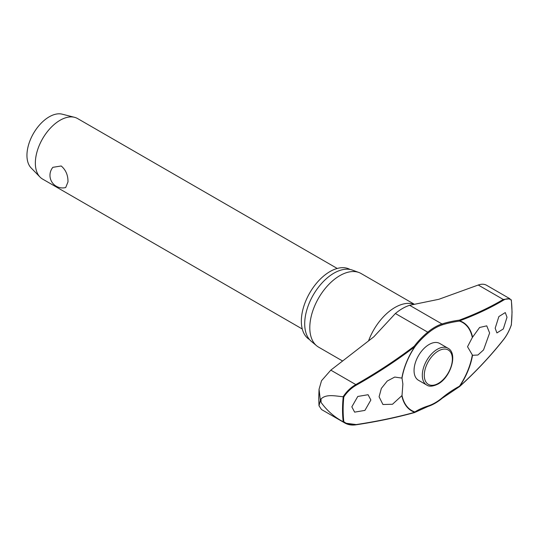 <?xml version="1.0" encoding="UTF-8"?>
<svg xmlns="http://www.w3.org/2000/svg" width="539" height="539" viewBox="0 0 539 539"><rect width="100%" height="100%" fill="white"/><g stroke="black" fill="none" stroke-linecap="round" stroke-linejoin="round"><path stroke-width="0.81" d="M472.326 354.931L467.535 346.725L472.326 337.522L479.602 327.483L486.751 325.846L489.621 332.987L483.537 349.939L477.911 355.019L472.865 355.282L472.326 354.931A50.841 29.355 -60 0 1 459.484 386.194L459.356 386.51M472.575 337.178A51.192 29.557 120 0 0 459.686 320.806A0.559 0.404 -110.4 0 0 459.349 320.146L459.484 321.089A0.559 0.451 -71.4 0 0 459.686 320.806A432.911 190.011 9.8 0 0 503.642 300.088C506.727 298.303 509.281 298.357 511.295 300.263A119.395 68.931 -60 0 1 511.983 312.229A119.395 68.931 -60 0 1 511.295 324.977L511.248 324.795M414.606 412.524A0.559 0.451 -122.5 0 0 414.862 411.958A50.841 29.355 -60 0 1 402.02 395.518L392.486 404.263L382.939 404.506L379.092 396.805L381.349 388.41L387.231 381.046L394.743 377.057L402.02 378.115L402.876 384.051L402.02 395.518M402.02 378.115A50.841 29.355 -60 0 1 414.862 346.846L414.76 346.745A51.192 29.557 120 0 0 401.872 378.001M510.015 298.808L486.717 285.347C484.406 283.965 481.583 283.858 478.248 285.023L438.847 299.293L409.627 305.29A46.556 26.883 120 0 0 405.955 306.718A46.556 26.883 120 0 0 395.397 313.503L373.749 336.875L330.805 370.145L355.807 384.583C350.694 387.548 346.469 391.604 343.134 396.744L343.228 396.778A119.793 69.16 120 0 0 342.534 409.694A119.793 69.16 120 0 0 343.228 421.801L343.815 421.673A119.395 68.931 -60 0 1 343.134 409.714A119.395 68.931 -60 0 1 343.815 396.96L343.228 396.778M343.134 396.744C335.204 396.044 326.189 393.793 321.055 398.968A123.95 71.559 120 0 0 321.042 400.679A123.95 71.559 120 0 0 321.055 402.377L320.375 400.349L319 405.773L318.738 398.065L319.054 389.286L321.527 380.716L330.805 370.145M319 405.773L321.527 409.539L345.048 423.115L356.178 424.57C351.206 425.271 347.082 424.308 343.815 421.673M309.534 339.577A40.486 23.372 -60 0 1 301.341 321.156A40.486 23.372 -60 0 1 318.886 280.549A40.486 23.372 -60 0 1 350.02 269.46M342.656 361.036L318.603 347.143A42.507 24.538 -60 0 1 316.595 345.742A42.507 24.538 -60 0 1 309.797 327.692A42.507 24.538 -60 0 1 326.984 286.404A42.507 24.538 -60 0 1 358.886 272.491A42.507 24.538 -60 0 1 361.103 273.529L414.093 304.124M358.886 272.491L352.425 270.113A41.328 23.857 120 0 0 321.412 283.642A41.328 23.857 120 0 0 304.703 323.784A41.328 23.857 120 0 0 311.306 341.335L316.595 345.742M401.872 395.929A51.192 29.557 120 0 0 414.76 412.295A432.911 190.011 -170.2 0 1 356.178 424.57M370.859 400.012L364.923 410.395L354.628 412.14L351.839 406.837L357.781 396.461L368.076 394.716L370.859 400.012M459.558 386.557L459.686 386.362A51.192 29.557 120 0 0 472.575 355.107M459.484 386.194A90.282 62.16 -12.2 0 0 442.202 397.822A45.748 26.411 -60 0 1 428.222 405.901A90.282 39.63 9.8 0 0 414.862 411.958A0.559 0.451 108.6 0 1 414.76 412.295A0.559 0.371 74.5 0 1 414.545 412.551A0.559 0.559 0 0 0 414.7 412.483L428.006 406.453C432.763 404.904 437.513 402.161 442.249 398.233L459.531 386.598A0.559 0.559 0 0 0 459.639 386.524C476.018 371.587 490.672 355.942 503.608 339.59L503.642 339.435A432.911 298.047 167.8 0 1 459.686 386.362L459.484 386.194M426.706 385.021L418.459 380.258A21.25 12.269 -60 0 1 414.053 370.529A21.25 12.269 -60 0 1 423.331 349.144A21.25 12.269 -60 0 1 439.709 343.451L447.956 348.214A21.25 12.269 120 0 0 437.331 349.265A21.25 12.269 120 0 0 422.306 375.292A21.25 12.269 120 0 0 426.706 385.021C429.172 386.827 432.945 386.497 438.032 384.037C450.759 377.334 458.15 353.308 447.956 348.214M511.295 324.977C509.281 330.663 506.727 335.48 503.642 339.435M507.004 317.255L503.318 328.938L496.911 332.927L495.179 328.238L498.871 316.561L505.272 312.573L507.004 317.255M337.232 268.462L77.549 118.533A34.954 20.179 120 0 0 74.51 117.307A34.954 20.179 120 0 0 48.8 129.912A34.954 20.179 120 0 0 35.352 163.074A34.954 20.179 120 0 0 40.014 177.061A34.954 20.179 120 0 0 42.594 179.076L302.278 329.006M67.981 181.912L65.704 187.538A12.586 12.586 0 0 1 52.862 167.326L61.21 165.978C65.832 169.933 68.089 175.242 67.981 181.912M74.51 117.307L62.194 114.174A31.457 18.164 120 0 0 39.051 125.52A31.457 18.164 120 0 0 26.95 155.367A31.457 18.164 120 0 0 31.141 167.959L40.014 177.061M414.862 346.846A90.282 62.16 167.8 0 1 428.222 332.961L427.744 332.179A90.781 62.497 -12.2 0 0 414.309 346.146A432.352 297.663 167.8 0 1 355.807 384.583L356.178 385.23A432.911 298.047 -12.2 0 0 414.76 346.745L414.862 346.846M428.222 332.961A45.748 26.411 -60 0 1 442.202 324.889A90.282 39.63 -170.2 0 1 459.484 321.089A50.841 29.355 -60 0 1 472.326 337.522M511.248 299.772L511.295 300.263M509.988 298.788L503.251 299.455A0.559 0.445 59.2 0 1 503.642 300.088M343.815 396.96C347.082 392.001 351.206 388.093 356.178 385.23M343.228 421.801L345.048 423.108M321.055 402.377C327.018 410.644 334.375 417.105 343.134 421.761M319.054 389.286L320.375 400.349L321.055 398.968M442.202 397.822L442.249 398.233M478.248 285.023L503.251 299.455A432.352 189.768 -170.2 0 1 459.349 320.146A90.781 39.846 9.8 0 0 441.973 323.966A46.556 26.883 120 0 0 427.744 332.179L395.397 313.503M442.202 324.889A0.559 0.384 -107.8 0 0 441.973 323.966L409.627 305.29M428.222 405.901A0.559 0.384 72.2 0 1 428.006 406.453M368.521 340.978A42.507 24.538 -60 0 1 413.703 304.205M424.281 375.292A19.855 11.46 120 0 0 438.322 383.397A19.855 11.46 120 0 0 452.362 359.082A19.855 11.46 120 0 0 438.322 350.977A19.855 11.46 120 0 0 424.281 375.292M503.46 339.664L503.601 339.59C506.748 335.554 509.328 330.67 511.356 324.929M511.356 299.994L512.05 312.074L511.363 324.923M345 423.081C348.133 424.84 351.792 425.426 355.976 424.82C376.808 421.673 396.333 417.584 414.545 412.551"/></g></svg>
